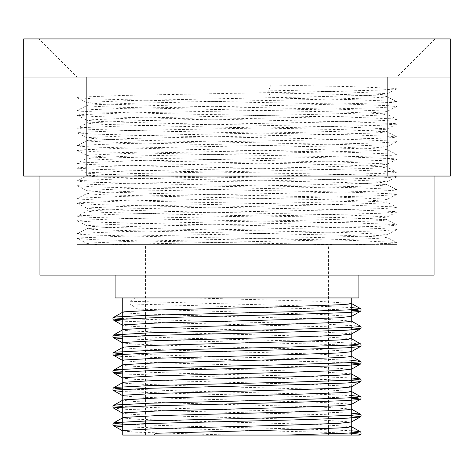 <?xml version="1.0" encoding="UTF-8"?>
<svg xmlns="http://www.w3.org/2000/svg" width="474" height="474" viewBox="0 0 474 474"><rect width="100%" height="100%" fill="white"/><g stroke="black" fill="none" stroke-linecap="round" stroke-linejoin="round"><path stroke-width="0.36" stroke-dasharray="2.37 1.78" d="M262.448 435.067L156.177 435.067L156.177 433.254M156.177 435.067L286.326 435.067M129.935 301.292L135.054 297.945L192.154 297.945L137.821 297.945L137.821 309.107L129.935 303.947L129.935 301.292L324.252 306.441L351.299 307.561M351.27 426.588L317.823 424.455L185.109 420.936L135.161 419.176L122.73 417.92M351.27 408.991L317.823 406.858L185.109 403.338L135.161 401.579L122.73 400.323M351.27 391.394L317.823 389.261L185.109 385.741L135.161 383.981L125.888 383.33L122.701 382.66M351.27 373.796L317.823 371.663L185.109 368.144L135.161 366.384L125.888 365.732L122.701 365.063M351.27 356.199L317.823 354.066L185.109 350.547L135.161 348.787L122.73 347.531M351.27 338.602L317.823 336.469L185.109 332.949L135.161 331.19L125.888 330.538L122.807 329.744M351.27 321.005L317.823 318.872L185.109 315.352L135.161 313.592L125.888 312.941L122.701 312.271M351.27 303.407L317.823 301.274L192.154 297.945M357.645 435.067L229.866 435.067L135.161 432.158L122.807 430.955M351.27 421.967L317.823 419.84L185.109 416.32L135.161 414.56L122.807 413.358M351.299 404.435L349.889 404.002L317.823 402.242L185.109 398.723L135.161 396.963L122.807 395.76M351.193 386.962L349.889 386.405L317.823 384.645L185.109 381.126L135.161 379.366L122.807 378.163M351.27 369.175L317.823 367.048L185.109 363.528L135.161 361.769L122.807 360.566M351.299 351.643L349.889 351.21L317.823 349.451L185.109 345.931L135.161 344.171L122.807 342.969M351.193 334.17L349.889 333.613L317.823 331.853L185.109 328.334L135.161 326.574L122.807 325.371M351.27 316.383L317.823 314.256L137.821 309.107M229.866 435.067L351.299 435.067M137.821 297.945L135.054 297.945M115.117 297.945L358.883 297.945M351.27 297.945L122.73 297.945L351.27 297.945M39.935 275.092L434.066 275.092M358.883 275.092L115.117 275.092L358.883 275.092M23.7 176.055L450.3 176.055M23.7 77.025L450.3 77.025M86.173 77.025L237 77.025L86.173 77.025L86.173 176.055M23.7 38.933L450.3 38.933M435.067 38.933L38.933 38.933L435.067 38.933L396.975 77.025L77.025 77.025L396.975 77.025L396.975 244.62L77.025 244.62L77.025 77.025L38.933 38.933M237 176.055L237 77.025M387.827 176.055L387.827 77.025M419.063 176.055L434.066 176.055L419.063 176.055M122.73 435.067L351.27 435.067M351.27 386.914L351.27 382.767M351.27 362.521L351.27 356.329M351.27 344.924L351.27 338.732M351.27 334.123L351.27 329.975M351.27 327.327L351.27 321.135M328.417 435.067L145.583 435.067L328.417 435.067L328.417 244.62L145.583 244.62L328.417 244.62M77.025 244.62L396.975 244.62M77.161 238.475L77.061 244.62L334.283 244.62L164.389 241.462L94.492 239.702L77.161 238.475L87.412 243.606L98.9 244.62L355.293 244.62L77.695 244.62L334.283 244.62L88.128 244.62L87.412 243.606L89.148 243.061L131.15 241.302L304.96 237.782L370.378 236.022L386.588 234.808L384.852 234.263L342.85 232.503L169.04 228.983L103.622 227.224L87.412 226.009L89.148 225.464L131.15 223.704L304.96 220.185L370.378 218.425L386.588 217.211L384.852 216.665L342.85 214.906L169.04 211.386L103.622 209.627L87.412 208.412L89.148 207.867L131.15 206.107L304.96 202.588L370.378 200.828L386.588 199.613L384.852 199.068L342.85 197.308L169.04 193.789L103.622 192.029L87.412 190.815L89.148 190.27L131.15 188.51L304.96 184.99L370.378 183.231L386.588 182.016L384.852 181.471L342.85 179.711L169.04 176.192L103.622 174.432L87.412 173.217L89.148 172.672L131.15 170.913L304.96 167.393L370.378 165.633L386.588 164.419L384.852 163.874L342.85 162.114L169.04 158.594L103.622 156.835L87.412 155.62L89.148 155.075L131.15 153.315L304.96 149.796L370.378 148.036L386.588 146.822L384.852 146.276L342.85 144.517L169.04 140.997L103.622 139.238L87.412 138.023L89.148 137.478L131.15 135.718L304.96 132.199L370.378 130.439L386.588 129.224L384.852 128.679L342.85 126.919L169.04 123.4L103.622 121.64L87.412 120.426L89.148 119.881L131.15 118.121L304.96 114.601L370.378 112.842L386.588 111.627L384.852 111.082L342.85 109.322L169.04 105.803L103.622 104.043L87.412 102.828L89.148 102.283L131.15 100.524L304.96 97.004L370.378 95.244L386.588 94.03L384.852 93.485L342.85 91.725L268.817 90.125L270.998 85L270.998 97.97L268.817 92.851L268.817 90.125M77.061 238.375L79.034 237.942L123.91 236.182L309.611 232.663L379.508 230.903L396.839 229.677L394.966 229.143L350.09 227.384L164.389 223.864L94.492 222.105L77.061 220.777L79.034 220.345L123.91 218.585L309.611 215.066L379.508 213.306L396.839 212.079L394.966 211.546L350.09 209.786L164.389 206.267L94.492 204.507L77.061 203.18L79.034 202.748L123.91 200.988L309.611 197.468L379.508 195.709L396.839 194.482L394.966 193.949L350.09 192.189L164.389 188.67L94.492 186.91L77.161 185.684L79.034 185.15L123.91 183.391L309.611 179.871L379.508 178.111L396.839 176.885L394.966 176.352L350.09 174.592L164.389 171.073L94.492 169.313L77.161 168.086L79.034 167.553L123.91 165.793L309.611 162.274L379.508 160.514L396.839 159.288L394.966 158.754L350.09 156.995L164.389 153.475L94.492 151.716L77.161 150.489L79.034 149.956L123.91 148.196L309.611 144.677L379.508 142.917L396.839 141.69L394.966 141.157L350.09 139.397L164.389 135.878L94.492 134.118L77.161 132.892L79.034 132.359L123.91 130.599L309.611 127.079L379.508 125.32L396.839 124.093L394.966 123.56L350.09 121.8L164.389 118.281L94.492 116.521L77.161 115.295L79.034 114.761L123.91 113.002L309.611 109.482L379.508 107.722L396.839 106.496L394.966 105.963L350.09 104.203L164.389 100.684L94.492 98.924L77.161 97.697L79.034 97.164L123.91 95.404L309.611 91.885L379.508 90.125L396.839 88.899L394.966 88.365L350.09 86.606L270.998 85M355.293 244.62L392.478 243.221L396.839 242.451L350.09 240.354L164.389 236.834L94.492 235.074L81.522 234.423L77.061 233.747L79.034 233.315L123.91 231.555L309.611 228.035L379.508 226.276L392.478 225.624L396.939 224.949L394.966 224.516L350.09 222.756L164.389 219.237L94.492 217.477L81.522 216.825L77.061 216.15L79.034 215.717L123.91 213.958L309.611 210.438L379.508 208.679L392.478 208.027L396.939 207.351L394.966 206.919L350.09 205.159L164.389 201.64L94.492 199.88L81.522 199.228L77.061 198.553L79.034 198.12L123.91 196.36L309.611 192.841L379.508 191.081L392.478 190.429L396.939 189.754L394.966 189.322L350.09 187.562L164.389 184.042L94.492 182.283L81.522 181.631L77.061 180.955L79.034 180.523L123.91 178.763L309.611 175.244L379.508 173.484L392.478 172.832L396.939 172.157L394.966 171.724L350.09 169.965L164.389 166.445L94.492 164.685L81.522 164.034L77.061 163.358L79.034 162.926L123.91 161.166L309.611 157.646L379.508 155.887L392.478 155.235L396.939 154.56L394.966 154.127L350.09 152.367L164.389 148.848L94.492 147.088L81.522 146.436L77.061 145.761L79.034 145.328L123.91 143.569L309.611 140.049L379.508 138.29L392.478 137.638L396.939 136.962L394.966 136.53L350.09 134.77L164.389 131.251L94.492 129.491L81.522 128.839L77.061 128.164L79.034 127.731L123.91 125.971L309.611 122.452L379.508 120.692L392.478 120.041L396.939 119.365L394.966 118.933L350.09 117.173L164.389 113.653L94.492 111.894L81.522 111.242L77.061 110.566L79.034 110.134L123.91 108.374L309.611 104.855L392.478 102.443L396.939 101.768L394.966 101.335L350.09 99.576L270.998 97.97M145.583 435.067L145.583 244.62M351.27 430.742L324.252 429.622L180.979 426.102L122.73 424.111M351.27 413.144L324.252 412.024L180.979 408.505L122.73 406.514M351.27 395.547L324.252 394.427L180.979 390.908L122.73 388.917M351.27 377.95L324.252 376.83L180.979 373.311L122.73 371.32M351.299 360.353L324.252 359.233L180.979 355.713L122.73 353.723M360.293 343.715L324.252 341.636L180.979 338.116L122.701 336.125M360.293 326.118L324.252 324.038L180.979 320.519L122.73 318.528M351.299 433.39L324.252 432.27L180.979 428.751L122.73 426.76M351.299 415.793L324.252 414.673L180.979 411.154L127.062 409.394L113.713 408.185M351.299 398.196L324.252 397.076L180.979 393.556L122.73 391.565M351.27 380.598L324.252 379.478L180.979 375.959L122.73 373.968M351.299 363.001L324.252 361.881L180.979 358.362L122.73 356.371M351.27 345.404L324.252 344.284L180.979 340.765L122.701 338.774M351.299 327.807L324.252 326.687L180.979 323.167L122.73 321.176M351.27 310.209L324.252 309.089L129.935 303.947M111.277 244.62L304.96 240.508L370.378 238.748L383.152 238.043L386.588 237.32L342.85 235.228L169.04 231.709L103.622 229.949L90.848 229.244L87.412 228.521L131.15 226.43L304.96 222.91L370.378 221.151L383.152 220.446L386.588 219.723L342.85 217.631L169.04 214.112L103.622 212.352L90.848 211.647L87.412 210.924L131.15 208.833L304.96 205.313L370.378 203.553L383.152 202.848L386.588 202.125L342.85 200.034L169.04 196.514L103.622 194.755L90.848 194.05L87.412 193.327L131.15 191.235L304.96 187.716L370.378 185.956L383.152 185.251L386.588 184.528L342.85 182.437L169.04 178.917L103.622 177.157L90.848 176.452L87.412 175.73L131.15 173.638L304.96 170.119L370.378 168.359L383.152 167.654L386.588 166.931L342.85 164.839L169.04 161.32L103.622 159.56L90.848 158.855L87.412 158.132L131.15 156.041L304.96 152.521L370.378 150.762L383.152 150.057L386.588 149.334L342.85 147.242L169.04 143.723L103.622 141.963L90.848 141.258L87.412 140.535L131.15 138.444L304.96 134.924L370.378 133.164L383.152 132.459L386.588 131.736L342.85 129.645L169.04 126.125L103.622 124.366L90.848 123.661L87.412 122.938L131.15 120.846L304.96 117.327L370.378 115.567L383.152 114.862L386.588 114.139L384.852 113.807L342.85 112.048L169.04 108.528L103.622 106.769L90.848 106.063L87.412 105.341L89.148 105.009L131.15 103.249L304.96 99.73L370.378 97.97L383.152 97.265L386.588 96.542L384.852 96.21L342.85 94.45L268.817 92.851M351.299 386.837L351.299 382.767M351.299 362.521L351.299 356.264M351.299 344.924L351.299 338.667M122.701 333.957L122.701 329.868M351.299 334.046L351.299 329.975M351.299 327.327L351.299 321.07M122.73 342.779L122.73 329.786M396.839 229.677L386.588 234.808C385.806 235.643 385.806 236.479 386.588 237.32L396.839 242.451M77.161 220.878L87.412 226.009C88.194 226.845 88.194 227.68 87.412 228.521L77.161 233.652M396.839 212.079L386.588 217.211C385.806 218.046 385.806 218.881 386.588 219.723L396.839 224.854M77.161 203.281L87.412 208.412C88.194 209.247 88.194 210.083 87.412 210.924L77.161 216.055M396.839 194.482L386.588 199.613C385.806 200.449 385.806 201.284 386.588 202.125L396.839 207.257M77.161 185.684L87.412 190.815C88.194 191.65 88.194 192.485 87.412 193.327L77.161 198.458M396.839 176.885L386.588 182.016C385.806 182.851 385.806 183.687 386.588 184.528L396.839 189.659M77.161 168.086L87.412 173.217C88.194 174.053 88.194 174.888 87.412 175.73L77.161 180.861M396.839 159.288L386.588 164.419C385.806 165.254 385.806 166.09 386.588 166.931L396.839 172.062M77.161 150.489L87.412 155.62C88.194 156.456 88.194 157.291 87.412 158.132L77.161 163.263M396.839 141.69L386.588 146.822C385.806 147.657 385.806 148.492 386.588 149.334L396.839 154.465M77.161 132.892L87.412 138.023C88.194 138.858 88.194 139.694 87.412 140.535L77.161 145.666M396.839 124.093L386.588 129.224C385.806 130.06 385.806 130.895 386.588 131.736L396.839 136.868M77.161 115.295L87.412 120.426C88.194 121.261 88.194 122.096 87.412 122.938L77.161 128.069M396.839 106.496L386.588 111.627C385.806 112.462 385.806 113.298 386.588 114.139L396.839 119.27M77.161 97.697L87.412 102.828C88.194 103.664 88.194 104.499 87.412 105.341L77.161 110.472M396.839 88.899L386.588 94.03C385.806 94.865 385.806 95.701 386.588 96.542L396.839 101.673M396.939 242.546L396.939 229.576M77.061 233.747L77.061 220.777M396.939 224.949L396.939 211.979M77.061 216.15L77.061 203.18M396.939 207.351L396.939 194.381M77.061 198.553L77.061 185.583M396.939 189.754L396.939 176.784M77.061 180.955L77.061 167.986M396.939 172.157L396.939 159.187M77.061 163.358L77.061 150.388M396.939 154.56L396.939 141.59M77.061 145.761L77.061 132.791M396.939 136.962L396.939 123.992M77.061 128.164L77.061 115.194M396.939 119.365L396.939 106.395M77.061 110.566L77.061 97.597M396.939 101.768L396.939 88.798"/><path stroke-width="0.71" d="M262.448 435.067L351.299 435.067L351.299 426.653L348.112 427.323L338.839 427.975L288.891 429.734L156.177 433.254L153.926 435.067L359.434 435.067L360.287 434.581L358.871 434.03L351.299 433.39M122.73 417.92L124.111 417.416L156.177 415.657L288.891 412.137L338.839 410.377L348.112 409.726L351.27 408.991M122.73 400.323L124.111 399.819L156.177 398.059L288.891 394.54L338.839 392.78L348.112 392.128L351.27 391.394M122.73 395.701L122.701 382.66L124.111 382.222L156.177 380.462L288.891 376.943L338.839 375.183L348.112 374.531L351.27 373.796M122.73 378.104L122.701 365.063L124.111 364.625L156.177 362.865L288.891 359.345L338.839 357.586L348.112 356.934L351.27 356.199M122.73 347.531L124.111 347.027L156.177 345.268L288.891 341.748L338.839 339.988L348.112 339.337L351.27 338.602M122.701 336.125L115.46 335.521L113.707 334.917L122.807 329.744L124.111 329.43L156.177 327.67L288.891 324.151L338.839 322.391L348.112 321.739L351.27 321.005M122.73 325.312L122.701 312.271L124.111 311.833L156.177 310.073L288.891 306.554L338.839 304.794L348.112 304.142L351.27 303.407M122.73 430.896L124.111 430.398L156.177 428.638L288.891 425.119L338.839 423.359L351.27 421.967M122.73 413.298L124.111 412.801L156.177 411.041L288.891 407.522L338.839 405.762L351.193 404.559L351.299 391.459M122.701 395.636L124.111 395.203L156.177 393.444L288.891 389.924L338.839 388.165L351.193 386.962L360.287 381.789L358.871 381.238L351.27 380.598M122.701 378.039L124.111 377.606L156.177 375.846L288.891 372.327L338.839 370.567L351.27 369.175M122.73 360.507L124.111 360.009L156.177 358.249L288.891 354.73L338.839 352.97L351.193 351.767L351.299 344.924M122.73 342.909L124.111 342.412L156.177 340.652L288.891 337.132L338.839 335.373L351.193 334.17L360.287 328.997L358.871 328.446L351.299 327.807M122.701 325.247L124.111 324.814L156.177 323.055L288.891 319.535L338.839 317.776L351.27 316.383M358.883 275.092L358.883 297.945L115.117 297.945L115.117 275.092M434.066 176.055L434.066 275.092L39.935 275.092L39.935 176.055M450.3 77.025L450.3 176.055L23.7 176.055L23.7 38.933L450.3 38.933L450.3 77.025L23.7 77.025M237 176.055L237 77.025M387.827 176.055L387.827 77.025M86.173 176.055L86.173 77.025M351.27 386.914L351.27 435.067L286.326 435.067L346.938 433.141L357.503 432.43L360.293 431.701L351.27 430.742M153.926 435.067L122.73 435.067L122.73 342.779M351.27 382.767L351.27 362.521M351.27 356.329L351.27 344.924M351.27 338.732L351.27 334.123M351.27 329.975L351.27 327.327M351.27 321.135L351.27 297.945M122.73 424.111L115.466 423.507L113.707 422.903L115.129 422.583L149.748 420.823L293.021 417.304L346.938 415.544L357.503 414.833L360.293 414.104L351.27 413.144M122.73 406.514L115.466 405.91L113.707 405.306L115.129 404.986L149.748 403.226L293.021 399.706L346.938 397.947L357.503 397.236L360.293 396.507L351.27 395.547M122.73 388.917L115.466 388.313L113.707 387.708L115.129 387.388L149.748 385.629L293.021 382.109L346.938 380.349L357.503 379.638L360.293 378.91L351.27 377.95M122.73 371.32L115.466 370.715L113.707 370.111L115.129 369.791L149.748 368.031L293.021 364.512L346.938 362.752L357.503 362.041L360.293 361.312L351.299 360.353M122.73 353.723L115.466 353.118L113.707 352.514L115.129 352.194L149.748 350.434L293.021 346.915L346.938 345.155L357.503 344.444L360.293 343.715L351.193 338.543M122.701 338.774L113.713 337.796C112.628 336.83 112.622 335.87 113.707 334.917L149.748 332.837L293.021 329.317L346.938 327.558L357.503 326.847L360.293 326.118L351.193 320.945M122.73 318.528L115.466 317.924L113.707 317.319L115.129 316.999L149.748 315.24L293.021 311.72L346.938 309.96L357.503 309.249L360.293 308.521L351.299 307.561M357.645 435.067L360.287 434.581C361.372 433.615 361.378 432.655 360.293 431.701L351.193 426.529M122.73 426.76L113.713 425.782L115.129 425.231L149.748 423.472L293.021 419.952L346.938 418.192L360.287 416.984L358.871 416.433L351.299 415.793M122.807 400.133L113.707 405.306C112.622 406.259 112.628 407.219 113.713 408.185L115.129 407.634L149.748 405.874L293.021 402.355L346.938 400.595L360.287 399.386L358.871 398.835L351.299 398.196M122.73 391.565L113.713 390.588L115.129 390.037L149.748 388.277L293.021 384.758L346.938 382.998L360.287 381.789C361.372 380.823 361.378 379.864 360.293 378.91L351.193 373.737M122.73 373.968L113.713 372.991L115.129 372.44L149.748 370.68L293.021 367.16L346.938 365.401L360.287 364.192L358.871 363.641L351.299 363.001M122.73 356.371L113.713 355.393L115.129 354.842L149.748 353.083L293.021 349.563L346.938 347.803L360.287 346.595L358.871 346.044L351.27 345.404M122.807 342.969L113.713 337.796L115.129 337.245L149.748 335.485L293.021 331.966L346.938 330.206L360.287 328.997C361.372 328.032 361.378 327.072 360.293 326.118M122.73 321.176L113.713 320.199L115.129 319.648L149.748 317.888L293.021 314.369L346.938 312.609L360.287 311.4L358.871 310.849L351.27 310.209M122.807 430.955L113.713 425.782C112.628 424.817 112.622 423.857 113.707 422.903L122.807 417.73M351.193 422.156L360.287 416.984C361.372 416.018 361.378 415.058 360.293 414.104L351.193 408.932M351.193 404.559L360.287 399.386C361.372 398.421 361.378 397.461 360.293 396.507L351.193 391.334M122.807 395.76L113.713 390.588C112.628 389.622 112.622 388.662 113.707 387.708L122.807 382.536M122.807 378.163L113.713 372.991C112.628 372.025 112.622 371.065 113.707 370.111L122.807 364.939M351.193 369.365L360.287 364.192C361.372 363.226 361.378 362.266 360.293 361.312L351.193 356.14M122.807 360.566L113.713 355.393C112.628 354.428 112.622 353.468 113.707 352.514L122.807 347.341M122.807 325.371L113.713 320.199C112.628 319.233 112.622 318.273 113.707 317.319L122.807 312.147M351.193 316.573L360.287 311.4C361.372 310.434 361.378 309.475 360.293 308.521L351.193 303.348M122.701 430.83L122.701 417.855M351.299 422.032L351.299 409.056M122.701 413.233L122.701 400.257M351.299 382.767L351.299 373.862M351.299 369.24L351.299 362.521M122.701 360.441L122.701 347.466M122.701 342.844L122.701 333.957M351.299 329.975L351.299 327.327M351.299 316.448L351.299 303.473M113.713 408.185L122.807 413.358M360.293 343.715C361.378 344.669 361.372 345.629 360.287 346.595L351.193 351.767M122.73 329.786L122.73 297.945"/></g></svg>
